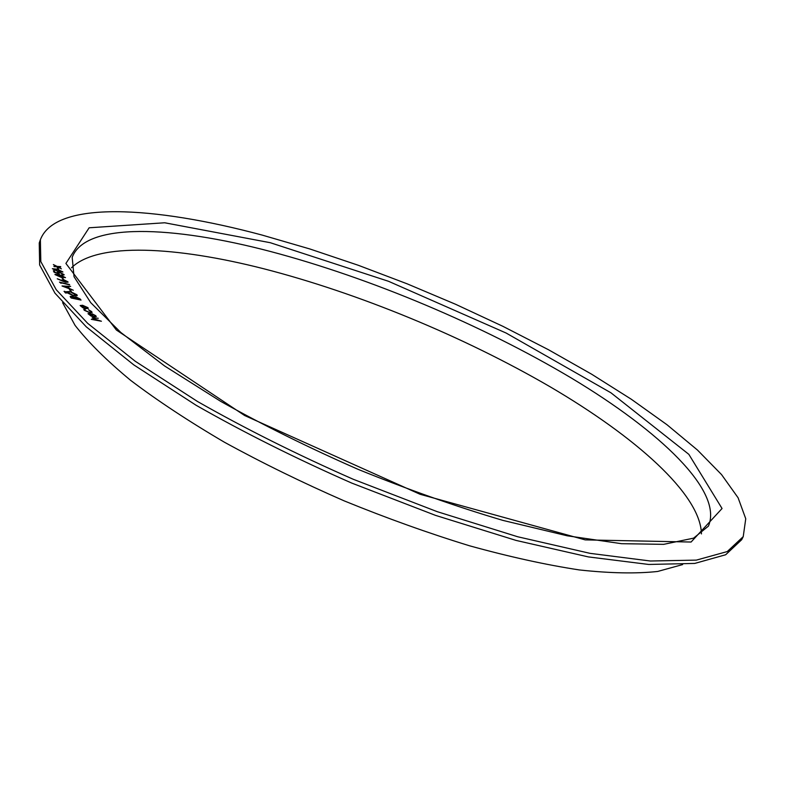 <?xml version="1.0" encoding="UTF-8"?>
<svg xmlns="http://www.w3.org/2000/svg" width="785" height="785" viewBox="0 0 785 785"><rect width="100%" height="100%" fill="white"/><g stroke="black" fill="none" stroke-linecap="round" stroke-linejoin="round"><path stroke-width="1.18" d="M58.62 269.324L57.256 267.813L58.62 269.324M54.086 272.248L53.37 270.717L54.901 272.238L57.697 273.151L57.276 272.385L60.023 272.444L64.125 274.917L61.946 274.995L63.153 274.358L60.151 272.797L58.247 272.768L59.179 273.916L54.086 272.248M63.467 279.382L61.809 277.762L63.467 279.382M61.093 283.326L59.483 282.1L69.679 284.916L60.71 282.718L61.093 283.326M71.337 291.313L69.414 289.616L71.337 291.313M65.969 293.109L64.9 292.501L65.969 293.109M81.022 300.076L71.2 298.015L70.513 297.181L70.169 296.445L71.808 296.337L74.32 297.309L76.125 296.956L81.022 300.076L80.06 298.908M84.191 310.222L83.779 309.31L84.368 308.996L85.143 309.418L85.065 310.389L89.294 312.302L91.129 312.087L88.558 309.732L92.081 312.44L89.775 312.744L84.191 310.222M101.402 321.251L91.315 319.328L95.25 319.937L92.159 317.807L98.253 318.268L93.866 317.994L93.386 318.641L101.402 321.251M262.229 235.107C154.115 206.043 55.323 200.234 40.378 239.739L40.81 261.591L56.196 289.675L87.635 323.302L135.187 361.218L197.506 401.498C245.538 428.826 297.476 454.76 353.309 479.301L437.166 511.653L517.717 536.763L590.045 553.346L650.372 561.01L696.403 560.107L727.263 551.561L743.228 536.636L745.75 518.757L738.096 497.778L721.562 474.611L697.453 450.04L667.014 424.754L631.385 399.3L591.566 374.16L548.47 349.727L502.891 326.325L455.555 304.266L407.15 283.827L358.333 265.291L309.781 248.943L262.229 235.107M95.024 315.639L92.061 313.774L95.809 315.737L96.261 316.61L93.925 316.895L91.138 316.11L88.008 313.696L90.432 313.411L93.523 316.453L95.319 316.237L95.024 315.639M82.808 307.73L80.139 305.542L82.66 305.277L88.273 308.407L85.8 308.662L82.808 307.73M73.525 295.837L66.627 292.54L66.362 291.716L70.12 291.49L76.95 294.777L77.224 295.592L73.525 295.837M65.096 291.971L64.027 291.353L65.096 291.971M62.084 286.025L70.65 286.427L68.128 286.702L69.306 288.409L73.299 290.244L62.084 286.025M62.466 281.079L57.266 278.783L62.309 280.667L61.838 279.931L64.223 279.911L68.059 282.198L65.626 282.247L62.466 281.079M54.989 274.328L59.591 274.74L65.489 277.625L60.887 277.193L55.038 274.593L59.601 274.721L65.479 277.645M62.829 271.836L58.1 271.551L52.359 268.696L57.109 269.186L62.839 272.081M57.246 266.802L54.047 266.635L56.422 266.39L53.37 264.574L57.119 266.419L60.631 266.586L57.953 266.831L61.397 268.843L57.246 266.802M40.378 239.739L39.25 242.977L39.633 264.957L54.96 293.158L86.34 326.903L133.813 364.897L196.054 405.237C244.037 432.594 295.925 458.538 351.719 483.069L435.528 515.372L516.049 540.414L588.357 556.908L648.704 564.454L694.764 563.424L725.674 554.75L741.697 539.697L743.228 536.636M701.437 533.918C700.652 494.108 635.055 436.538 549.863 386.642C463.66 336.549 358.284 293.04 263.711 268.755C176.291 246.47 97.644 241.986 71.464 267.803M62.584 302.657L75.066 325.373C88.283 342.299 106.829 360.639 130.712 380.411C157.549 400.733 188.802 421.339 224.471 442.249C262.18 462.924 302.088 482.471 344.203 500.879C386.75 518.237 428.59 533.221 469.705 545.84C509.563 556.84 546.124 564.876 579.409 569.949C610.22 573.285 636.301 573.786 657.653 571.46L682.646 564.572M91.345 319.358L95.25 319.937M92.149 317.827L98.253 318.268M93.111 318.2L96.437 320.094L101.353 321.242M92.051 313.804L95.809 315.737M95.799 315.766L96.261 316.62M88.008 313.715L90.432 313.411M90.422 313.441L93.523 316.453M93.513 316.483L95.309 316.257M88.999 314.029L92.689 316.306L90.138 313.764L88.999 314.029L89.294 314.707L92.699 316.286M83.769 309.329L84.368 308.996M84.368 309.025L85.114 309.427M84.731 309.692L85.065 310.389M85.055 310.418L89.294 312.302M89.284 312.332L91.119 312.106M88.548 309.761L91.659 311.566M91.649 311.586L92.071 312.459M80.139 305.551L82.66 305.277M82.651 305.306L87.94 307.661L88.263 308.417M85.408 308.26L87.292 308.083L87.066 307.494L83.073 305.708L81.14 305.905L81.346 306.454L85.408 308.26L87.292 308.083M81.13 305.934L85.418 308.23M70.169 296.465L74.32 297.309M74.34 297.132L76.125 296.956M76.116 296.985L80.05 298.938M75.252 297.554L75.959 298.692L79.717 299.487L76.508 297.397L75.262 297.525L75.968 298.673L79.727 299.458M71.2 296.858L71.818 297.829L74.977 298.467L72.171 296.769L71.209 296.828L71.828 297.809L74.977 298.467M66.352 291.735L70.12 291.49M70.11 291.51L76.95 294.777M76.95 294.807L77.224 295.602M67.392 292.118L73.191 295.405L76.214 295.238L70.444 291.912L67.392 292.118L67.579 292.756L73.182 295.425L76.214 295.238M64.9 292.511L65.469 292.462M65.459 292.491L66.499 292.962M64.027 291.372L64.596 291.323M64.586 291.343L65.626 291.814M69.443 289.645L70.238 289.802M70.228 289.822L71.307 291.304M62.035 285.956L70.65 286.427M69.306 288.409L68.128 286.702M69.296 288.429L73.27 290.224M64.154 286.496L68.216 288.026L67.294 286.653L64.164 286.476L68.226 288.007M59.513 282.129L69.433 284.533M61.053 283.307L60.71 282.718M57.285 278.793L62.309 280.667M61.829 279.951L64.223 279.911M64.213 279.931L67.991 281.864M62.78 280.323L65.391 281.893L67.01 281.609L64.449 280.284L62.78 280.314L65.4 281.874L67.059 281.835M61.829 277.792L62.633 277.968M62.623 277.998L63.438 279.372M55.951 274.671L60.72 276.879L64.556 277.301L62.407 275.869L55.951 274.671L60.73 276.86L64.566 277.272M53.39 270.747L54.312 270.972L54.891 272.258L57.697 273.151M57.276 272.395L60.023 272.444L64.085 274.622M61.789 274.652L63.173 274.534M58.247 272.768L59.111 273.896M52.35 268.705L57.109 269.186L62.82 271.865M53.311 269.039L57.972 271.257L61.927 271.738L57.266 269.51L53.321 269.176L57.982 271.227L61.927 271.738M57.276 267.842L58.08 268.038M58.07 268.058L58.6 269.324M53.929 266.282L56.422 266.39M53.38 264.614L57.119 266.419M57.119 266.449L60.739 266.969M57.943 266.861L61.377 268.833M270.285 242.712L164.693 222.773L89.137 227.787L65.901 263.436L116.386 330.024L244.645 415.52L420.103 494.285L585.208 539.884L691.085 542.033L722.053 508.513L688.837 454.338L610.916 392.785L506.119 333.036L388.526 281.295L270.285 242.712M270.442 251.485C172.661 225.727 85.536 221.969 72.181 257.352L74.025 276.693L90.736 302.667L120.802 332.457L164.595 365.967L220.673 401.351C263.377 425.254 309.241 447.941 358.254 469.41C407.827 489.526 456.036 506.521 502.881 520.386L567.192 535.792L621.553 543.691L663.639 544.348L693.547 538.167L708.423 526.117C723.466 491.067 659.626 431.024 571.706 378.252C482.589 325.137 370.392 277.9 270.442 251.485"/></g></svg>
